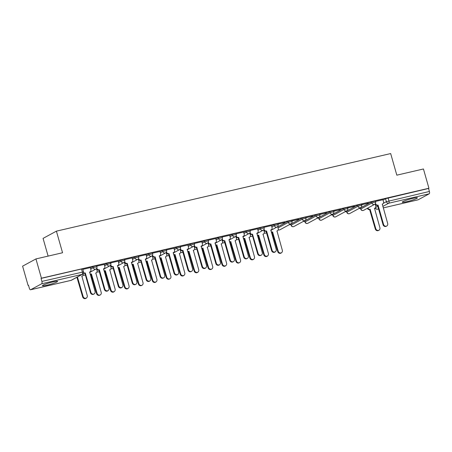 <?xml version="1.0" encoding="UTF-8"?>
<svg xmlns="http://www.w3.org/2000/svg" width="452" height="452" viewBox="0 0 452 452"><rect width="100%" height="100%" fill="white"/><g stroke="black" fill="none" stroke-linecap="round" stroke-linejoin="round"><path stroke-width="0.68" d="M96.609 265.652L92.875 266.623L93.18 267.686L96.914 266.72L96.609 265.652M110.548 262.42L106.813 263.386L107.113 264.454L110.847 263.482L110.548 262.42M124.481 259.182L120.746 260.154L121.051 261.216L124.786 260.25L124.481 259.182M138.414 255.951L134.679 256.917L134.984 257.985L138.719 257.013L138.414 255.951M152.352 252.713L148.618 253.685L148.923 254.747L152.652 253.781L152.352 252.713M166.285 249.476L162.55 250.448L162.856 251.515L166.59 250.544L166.285 249.476M180.224 246.244L176.489 247.216L176.788 248.278L180.523 247.312L180.224 246.244M194.157 243.006L190.422 243.978L190.727 245.046L194.462 244.074L194.157 243.006M208.089 239.775L204.355 240.746L204.66 241.809L208.395 240.837L208.089 239.775M222.028 236.537L218.293 237.509L218.598 238.577L222.327 237.605L222.028 236.537M235.961 233.305L232.226 234.272L232.531 235.339L236.266 234.368L235.961 233.305M249.899 230.068L246.165 231.04L246.464 232.108L250.199 231.136L249.899 230.068M263.832 226.836L260.098 227.802L260.403 228.87L264.137 227.898L263.832 226.836M277.765 223.599L274.031 224.571L274.336 225.633L278.07 224.667L277.765 223.599M291.704 220.367L287.969 221.333L288.274 222.401L292.009 221.429L291.704 220.367M305.637 217.129L301.902 218.101L302.207 219.163L305.942 218.197L305.637 217.129M319.575 213.898L315.841 214.864L316.14 215.932L319.875 214.96L319.575 213.898M333.508 210.66L329.774 211.632L330.079 212.694L333.813 211.728L333.508 210.66M347.441 207.428L343.706 208.395L344.012 209.462L347.746 208.491L347.441 207.428M361.38 204.191L357.645 205.163L357.95 206.225L361.685 205.259L361.38 204.191M375.313 200.959L371.578 201.925L371.883 202.993L375.618 202.021L375.313 200.959M406.794 201.66A7.899 0.831 164.1 0 0 417.422 197.857A7.899 0.831 164.1 0 0 412.857 198.377A7.899 0.831 164.1 0 0 402.229 202.185A7.899 0.831 164.1 0 0 406.794 201.66M46.98 285.184A7.899 0.831 164.1 0 0 57.607 281.376A7.899 0.831 164.1 0 0 53.042 281.895A7.899 0.831 164.1 0 0 42.415 285.704A7.899 0.831 164.1 0 0 46.98 285.184M35.94 258.928L62.557 252.753L56.404 231.153L390.675 153.561L396.822 175.161L423.445 168.98L428.931 188.252L41.426 278.2L35.94 258.928L22.6 266.16L28.092 285.432L28.51 285.331M288.992 224.87L290.805 224.446M302.925 221.633L304.744 221.209M316.863 218.401L318.677 217.977M330.796 215.163L332.61 214.74M344.729 211.931L346.548 211.508M358.668 208.694L360.481 208.27M48.115 256.103L43.07 238.385L56.404 231.153M28.092 285.432L28.476 285.218L29.335 288.223A2.023 0.859 -103.1 0 0 30.572 289.772A2.023 0.859 -103.1 0 0 30.663 289.738L41.669 283.771A2.023 0.859 -103.1 0 0 41.895 281.415L83.53 271.889L82.676 268.889L81.507 269.019L82.36 272.025A2.023 0.859 -103.1 0 1 82.134 274.381L41.669 283.771M41.426 278.2L41.042 278.415L41.895 281.415M383.042 200.033L385.516 198.694L386.37 201.694L429.4 191.467A2.023 0.859 76.9 0 1 429.174 193.823L418.168 199.784A2.023 0.859 76.9 0 1 418.077 199.824A2.023 0.859 76.9 0 1 417.976 199.829M429.4 191.467L428.547 188.461L428.931 188.252M361.566 204.841L368.465 203.061M368.516 203.23L361.515 204.671M347.628 208.078L354.532 206.293M354.577 206.462L347.582 207.909M333.695 211.31L340.593 209.53M340.644 209.7L333.644 211.14M319.756 214.547L326.66 212.762M326.706 212.932L319.711 214.378M305.823 217.779L312.722 215.999M312.773 216.169L305.772 217.61M291.89 221.017L298.789 219.231M298.834 219.401L291.839 220.847M271.155 231.69A2.023 1.819 61.5 0 0 272.59 231.966L278.246 251.306A2.328 2.096 61.5 0 0 282.353 250.351L276.969 230.949A2.023 1.819 61.5 0 0 278.206 228.599L277.652 226.548M277.952 224.248L284.856 222.469M284.901 222.638L277.907 224.079M271.471 225.599L263.968 227.316M250.103 232.509L250.159 232.701A2.023 1.819 61.5 0 0 252.498 234.226L258.148 253.561A2.328 2.096 61.5 0 0 262.262 252.606L256.877 233.209A2.023 1.819 61.5 0 0 258.109 230.853L257.617 228.791L250.035 230.548M243.6 232.068L236.097 233.786M229.667 235.306L222.164 237.017M215.728 238.537L208.231 240.255M194.366 245.447L194.422 245.639A2.023 1.819 61.5 0 0 196.756 247.165L202.411 266.499A2.328 2.096 61.5 0 0 206.519 265.544L201.134 246.148A2.023 1.819 61.5 0 0 202.372 243.797L201.874 241.73L194.292 243.487M187.857 245.007L180.359 246.724M173.924 248.244L166.421 249.962M159.985 251.476L152.488 253.193M138.623 258.386L138.679 258.578A2.023 1.819 61.5 0 0 141.018 260.103L146.668 279.438A2.328 2.096 61.5 0 0 150.776 278.483L145.391 259.086A2.023 1.819 61.5 0 0 146.629 256.736L146.132 254.668L138.555 256.431M132.12 257.945L124.616 259.663M110.751 264.855L110.808 265.047A2.023 1.819 61.5 0 0 113.147 266.573L118.797 285.907A2.328 2.096 61.5 0 0 122.904 284.952L117.526 265.556A2.023 1.819 61.5 0 0 118.757 263.205L118.26 261.137L110.683 262.9M104.248 264.414L96.745 266.132M83.603 272.579A2.023 1.819 61.5 0 0 85.275 273.042L90.925 292.376A2.328 2.096 61.5 0 0 95.039 291.427L89.654 272.025A2.023 1.819 61.5 0 0 90.886 269.674L90.394 267.607L82.812 269.369M90.4 267.963L92.875 266.623M104.339 264.725L106.813 263.386M118.271 261.493L120.746 260.154M132.204 258.256L134.679 256.917M146.143 255.024L148.618 253.685M160.076 251.787L162.55 250.448M174.014 248.555L176.489 247.216M187.947 245.317L190.422 243.978M201.88 242.086L204.355 240.746M215.819 238.848L218.293 237.509M229.752 235.616L232.226 234.272M243.69 232.379L246.165 231.04M257.623 229.147L260.098 227.802M271.556 225.91L274.031 224.571M277.714 226.893L287.969 221.333M290.896 224.062L291.043 225.271L290.896 224.062L301.902 218.101M304.834 220.83L304.976 222.034L304.834 220.83L315.841 214.864M318.767 217.593L318.909 218.802L318.767 217.593L329.774 211.632M332.706 214.361L332.847 215.564L332.706 214.361L343.706 208.395M346.639 211.124L346.78 212.333L346.639 211.124L357.645 205.163M360.577 207.892L360.719 209.095L360.577 207.892L371.578 201.925M382.951 199.722L375.448 201.439M41.042 278.415L81.507 269.019M428.547 188.461L385.516 198.694M375.522 203.394L375.578 203.586A2.023 1.819 61.5 0 0 377.917 205.112L377.409 205.383A2.023 1.819 -118.5 0 1 375.115 203.999M382.2 204.214A2.023 1.819 -118.5 0 1 382.183 204.219L382.703 203.937A2.023 1.819 61.5 0 0 383.528 201.745L382.946 199.699M378.047 205.078L383.567 224.446A2.328 2.096 61.5 0 0 386.731 226.017L386.223 226.294A2.328 2.096 -118.5 0 1 383.059 224.723L377.544 205.355M386.731 226.017A2.328 2.096 61.5 0 0 387.675 223.497L382.29 204.095A2.023 1.819 61.5 0 0 382.703 203.937M367.871 208.022A2.023 1.819 61.5 0 0 370.137 209.327L375.787 228.661A2.328 2.096 61.5 0 0 379.9 227.706L374.516 208.31A2.023 1.819 61.5 0 0 375.748 205.959L375.307 204.406M374.928 208.152L374.42 208.428A2.023 1.819 -118.5 0 1 374.409 208.434M378.951 230.232L378.448 230.509A2.328 2.096 -118.5 0 1 375.284 228.938L369.634 209.598A2.023 1.819 -118.5 0 1 367.369 208.293M369.764 209.57L370.273 209.293M264.041 229.271L264.098 229.469A2.023 1.819 61.5 0 0 266.431 230.989L265.929 231.26A2.023 1.819 -118.5 0 1 263.635 229.876M266.567 230.955L272.087 250.329A2.328 2.096 61.5 0 0 276.195 249.374L270.81 229.972A2.023 1.819 61.5 0 0 271.223 229.814L270.72 230.091A2.023 1.819 -118.5 0 1 270.703 230.096M275.251 251.9L274.743 252.171A2.328 2.096 -118.5 0 1 271.579 250.6L266.064 231.232M271.223 229.814A2.023 1.819 61.5 0 0 272.047 227.622L271.466 225.576M252.634 234.192L251.996 234.498A2.023 1.819 -118.5 0 1 249.696 233.108M257.29 233.051L256.781 233.322A2.023 1.819 -118.5 0 1 256.77 233.334M261.312 255.131L260.81 255.408A2.328 2.096 -118.5 0 1 257.646 253.838L252.126 234.464M236.17 235.741L236.226 235.938A2.023 1.819 61.5 0 0 238.566 237.458L238.057 237.735A2.023 1.819 -118.5 0 1 235.763 236.345M242.848 236.56A2.023 1.819 -118.5 0 1 242.831 236.565L243.351 236.289A2.023 1.819 61.5 0 0 244.176 234.091L243.594 232.045M238.696 237.43L244.216 256.798A2.328 2.096 61.5 0 0 247.38 258.369L246.871 258.64A2.328 2.096 -118.5 0 1 243.707 257.069L238.193 237.701M247.38 258.369A2.328 2.096 61.5 0 0 248.323 255.843L242.939 236.441A2.023 1.819 61.5 0 0 243.351 236.289M222.237 238.978L222.288 239.17A2.023 1.819 61.5 0 0 224.627 240.696L224.124 240.967A2.023 1.819 -118.5 0 1 221.825 239.577M224.763 240.662L230.277 260.03A2.328 2.096 61.5 0 0 234.39 259.075L229.006 239.679A2.023 1.819 61.5 0 0 229.418 239.52L228.915 239.797A2.023 1.819 -118.5 0 1 228.898 239.803M233.441 261.601L232.938 261.877A2.328 2.096 -118.5 0 1 229.774 260.307L224.254 240.939M229.418 239.52A2.023 1.819 61.5 0 0 230.237 237.328L229.656 235.283M208.299 242.215L208.355 242.408A2.023 1.819 61.5 0 0 210.694 243.927L210.186 244.204A2.023 1.819 -118.5 0 1 207.892 242.814M210.83 243.899L216.344 263.267A2.328 2.096 61.5 0 0 220.452 262.313L215.067 242.91A2.023 1.819 61.5 0 0 215.485 242.758L214.977 243.029A2.023 1.819 -118.5 0 1 214.966 243.035M219.508 264.838L219.005 265.109A2.328 2.096 -118.5 0 1 215.841 263.539L210.321 244.17M215.485 242.758A2.023 1.819 61.5 0 0 216.305 240.56L215.723 238.515M196.891 247.131L196.253 247.436A2.023 1.819 -118.5 0 1 193.959 246.046M201.547 245.99L201.044 246.267A2.023 1.819 -118.5 0 1 201.027 246.272M205.575 268.07L205.067 268.347A2.328 2.096 -118.5 0 1 201.903 266.776L196.388 247.408M180.427 248.685L180.484 248.877A2.023 1.819 61.5 0 0 182.823 250.397L182.32 250.674A2.023 1.819 -118.5 0 1 180.02 249.284M187.105 249.498A2.023 1.819 -118.5 0 1 187.094 249.504L187.614 249.227A2.023 1.819 61.5 0 0 188.433 247.029L187.851 244.984M182.958 250.368L188.473 269.737A2.328 2.096 61.5 0 0 191.637 271.307L191.134 271.579A2.328 2.096 -118.5 0 1 187.97 270.008L182.45 250.64M191.637 271.307A2.328 2.096 61.5 0 0 192.58 268.782L187.201 249.38A2.023 1.819 61.5 0 0 187.614 249.227M166.494 251.917L166.551 252.109A2.023 1.819 61.5 0 0 168.89 253.634L168.381 253.905A2.023 1.819 -118.5 0 1 166.087 252.515M169.02 253.6L174.54 272.968A2.328 2.096 61.5 0 0 178.647 272.014L173.263 252.617A2.023 1.819 61.5 0 0 173.675 252.459L173.172 252.736A2.023 1.819 -118.5 0 1 173.156 252.741M177.704 274.539L177.195 274.816A2.328 2.096 -118.5 0 1 174.031 273.245L168.517 253.877M173.675 252.459A2.023 1.819 61.5 0 0 174.5 250.267L173.918 248.221M152.561 255.154L152.612 255.346A2.023 1.819 61.5 0 0 154.951 256.866L154.448 257.143A2.023 1.819 -118.5 0 1 152.149 255.753M155.087 256.838L160.601 276.206A2.328 2.096 61.5 0 0 164.714 275.251L159.33 255.849A2.023 1.819 61.5 0 0 159.742 255.696L159.234 255.968A2.023 1.819 -118.5 0 1 159.223 255.979M163.765 277.777L163.262 278.048A2.328 2.096 -118.5 0 1 160.098 276.477L154.578 257.109M159.742 255.696A2.023 1.819 61.5 0 0 160.562 253.499L159.98 251.453M141.148 260.07L140.51 260.375A2.023 1.819 -118.5 0 1 138.216 258.985M145.81 258.928L145.301 259.205A2.023 1.819 -118.5 0 1 145.29 259.211M149.832 281.008L149.329 281.285A2.328 2.096 -118.5 0 1 146.165 279.715L140.645 260.346M124.69 261.623L124.741 261.815A2.023 1.819 61.5 0 0 127.08 263.335L126.577 263.612A2.023 1.819 -118.5 0 1 124.283 262.222M131.368 262.437A2.023 1.819 -118.5 0 1 131.351 262.448L131.871 262.166A2.023 1.819 61.5 0 0 132.696 259.968L132.114 257.922M127.215 263.307L132.735 282.675A2.328 2.096 61.5 0 0 135.899 284.246L135.391 284.517A2.328 2.096 -118.5 0 1 132.227 282.946L126.713 263.578M135.899 284.246A2.328 2.096 61.5 0 0 136.843 281.72L131.459 262.318A2.023 1.819 61.5 0 0 131.871 262.166M113.282 266.539L112.638 266.844A2.023 1.819 -118.5 0 1 110.344 265.454M117.938 265.397L117.43 265.674A2.023 1.819 -118.5 0 1 117.418 265.68M121.961 287.478L121.458 287.755A2.328 2.096 -118.5 0 1 118.294 286.184L112.774 266.816M96.818 268.092L96.875 268.285A2.023 1.819 61.5 0 0 99.214 269.804L98.705 270.081A2.023 1.819 -118.5 0 1 96.412 268.691M99.344 269.776L104.864 289.144A2.328 2.096 61.5 0 0 108.972 288.19L103.587 268.787A2.023 1.819 61.5 0 0 104 268.635L103.497 268.906A2.023 1.819 -118.5 0 1 103.48 268.917M108.028 290.715L107.519 290.986A2.328 2.096 -118.5 0 1 104.355 289.416L98.841 270.047M104 268.635A2.023 1.819 61.5 0 0 104.824 266.437L104.242 264.392M85.411 273.008L84.773 273.313A2.023 1.819 -118.5 0 1 83.49 273.127M90.067 271.867L89.558 272.144A2.023 1.819 -118.5 0 1 89.547 272.149M94.089 293.947L93.587 294.224A2.328 2.096 -118.5 0 1 90.423 292.653L84.903 273.285M277.381 230.797L276.878 231.068A2.023 1.819 -118.5 0 1 276.861 231.079M281.41 252.877L280.901 253.148A2.328 2.096 -118.5 0 1 277.737 251.578L272.087 232.243A2.023 1.819 -118.5 0 1 271.313 232.243M272.223 232.209L272.725 231.938M257.222 234.921A2.023 1.819 61.5 0 0 258.657 235.204L264.307 254.538A2.328 2.096 61.5 0 0 268.415 253.589L263.036 234.187A2.023 1.819 61.5 0 0 264.267 231.836L263.827 230.283M263.448 234.029L262.94 234.305A2.023 1.819 -118.5 0 1 262.928 234.311M267.471 256.109L266.968 256.386A2.328 2.096 -118.5 0 1 263.804 254.815L258.148 235.475A2.023 1.819 -118.5 0 1 257.38 235.481M258.284 235.447L258.793 235.17M243.283 238.159A2.023 1.819 61.5 0 0 244.718 238.436L250.374 257.776A2.328 2.096 61.5 0 0 254.482 256.821L249.097 237.424A2.023 1.819 61.5 0 0 250.335 235.068L249.888 233.52M249.51 237.266L249.007 237.537A2.023 1.819 -118.5 0 1 248.99 237.549M253.538 259.346L253.03 259.617A2.328 2.096 -118.5 0 1 249.866 258.047L244.216 238.712A2.023 1.819 -118.5 0 1 243.447 238.712M244.351 238.679L244.854 238.407M229.35 241.391A2.023 1.819 61.5 0 0 230.786 241.673L236.436 261.013A2.328 2.096 61.5 0 0 240.549 260.058L235.164 240.656A2.023 1.819 61.5 0 0 236.396 238.306L235.955 236.752M235.068 240.775A2.023 1.819 -118.5 0 1 235.057 240.78L235.577 240.498M239.6 262.584L239.097 262.855A2.328 2.096 -118.5 0 1 235.933 261.284L230.283 241.944A2.023 1.819 -118.5 0 1 229.509 241.95M230.413 241.916L230.921 241.639M215.418 244.628A2.023 1.819 61.5 0 0 216.853 244.905L222.503 264.245A2.328 2.096 61.5 0 0 226.61 263.29L221.226 243.894A2.023 1.819 61.5 0 0 222.463 241.537L222.022 239.989M221.638 243.735L221.135 244.007A2.023 1.819 -118.5 0 1 221.118 244.018M225.667 265.816L225.158 266.092A2.328 2.096 -118.5 0 1 221.994 264.522L216.344 245.182A2.023 1.819 -118.5 0 1 215.576 245.182M216.48 245.148L216.983 244.877M201.479 247.86A2.023 1.819 61.5 0 0 202.914 248.142L208.564 267.482A2.328 2.096 61.5 0 0 212.677 266.527L207.293 247.125A2.023 1.819 61.5 0 0 208.53 244.775L208.084 243.221M207.705 246.967L207.202 247.244A2.023 1.819 -118.5 0 1 207.185 247.25M211.728 269.053L211.225 269.324A2.328 2.096 -118.5 0 1 208.061 267.753L202.411 248.414A2.023 1.819 -118.5 0 1 201.637 248.419M202.541 248.385L203.05 248.108M187.546 251.097A2.023 1.819 61.5 0 0 188.981 251.374L194.631 270.714A2.328 2.096 61.5 0 0 198.739 269.759L193.36 250.363A2.023 1.819 61.5 0 0 194.592 248.007L194.151 246.459M193.772 250.205L193.264 250.476A2.023 1.819 -118.5 0 1 193.253 250.487M197.795 272.285L197.292 272.562A2.328 2.096 -118.5 0 1 194.128 270.991L188.473 251.651A2.023 1.819 -118.5 0 1 187.704 251.651M188.608 251.617L189.117 251.346M173.608 254.329A2.023 1.819 61.5 0 0 175.043 254.612L180.698 273.952A2.328 2.096 61.5 0 0 184.806 272.997L179.421 253.595A2.023 1.819 61.5 0 0 180.659 251.244L180.212 249.69M179.834 253.436L179.331 253.713A2.023 1.819 -118.5 0 1 179.314 253.719M183.862 275.522L183.354 275.793A2.328 2.096 -118.5 0 1 180.19 274.223L174.54 254.883A2.023 1.819 -118.5 0 1 173.771 254.888M174.675 254.855L175.178 254.578M159.675 257.567A2.023 1.819 61.5 0 0 161.11 257.843L166.76 277.183A2.328 2.096 61.5 0 0 170.873 276.228L165.488 256.832A2.023 1.819 61.5 0 0 166.72 254.476L166.279 252.928M165.901 256.674L165.392 256.945A2.023 1.819 -118.5 0 1 165.381 256.956M169.924 278.754L169.421 279.031A2.328 2.096 -118.5 0 1 166.257 277.46L160.607 258.12A2.023 1.819 -118.5 0 1 159.833 258.12M160.737 258.086L161.245 257.815M145.742 260.798A2.023 1.819 61.5 0 0 147.177 261.081L152.827 280.421A2.328 2.096 61.5 0 0 156.934 279.466L151.55 260.064A2.023 1.819 61.5 0 0 152.787 257.713L152.347 256.16M151.46 260.182A2.023 1.819 -118.5 0 1 151.443 260.188L151.962 259.906M155.991 281.991L155.482 282.263A2.328 2.096 -118.5 0 1 152.318 280.692L146.668 261.352A2.023 1.819 -118.5 0 1 145.9 261.358M146.804 261.324L147.307 261.047M131.803 264.036A2.023 1.819 61.5 0 0 133.238 264.318L138.888 283.653A2.328 2.096 61.5 0 0 143.001 282.698L137.617 263.301A2.023 1.819 61.5 0 0 138.849 260.945L138.408 259.397M138.029 263.143L137.527 263.414A2.023 1.819 -118.5 0 1 137.51 263.426M142.052 285.223L141.549 285.5A2.328 2.096 -118.5 0 1 138.385 283.929L132.735 264.589A2.023 1.819 -118.5 0 1 131.961 264.589M132.865 264.556L133.374 264.284M117.87 267.268A2.023 1.819 61.5 0 0 119.305 267.55L124.955 286.89A2.328 2.096 61.5 0 0 129.063 285.935L123.684 266.533A2.023 1.819 61.5 0 0 124.916 264.183L124.475 262.629M124.097 266.381L123.588 266.652A2.023 1.819 -118.5 0 1 123.577 266.657M128.119 288.461L127.617 288.732A2.328 2.096 -118.5 0 1 124.453 287.161L118.797 267.827A2.023 1.819 -118.5 0 1 118.028 267.827M118.932 267.793L119.441 267.522M103.932 270.505A2.023 1.819 61.5 0 0 105.367 270.788L111.022 290.122A2.328 2.096 61.5 0 0 115.13 289.167L109.746 269.771A2.023 1.819 61.5 0 0 110.983 267.42L110.537 265.866M110.158 269.612L109.655 269.889A2.023 1.819 -118.5 0 1 109.638 269.895M114.186 291.693L113.678 291.969A2.328 2.096 -118.5 0 1 110.514 290.399L104.864 271.059A2.023 1.819 -118.5 0 1 104.09 271.059M105 271.03L105.502 270.754M89.999 273.737A2.023 1.819 61.5 0 0 91.434 274.019L97.084 293.359A2.328 2.096 61.5 0 0 101.197 292.404L95.813 273.002A2.023 1.819 61.5 0 0 97.044 270.652L96.604 269.098M95.717 273.121A2.023 1.819 -118.5 0 1 95.705 273.127L96.225 272.85M100.248 294.93L99.745 295.201A2.328 2.096 -118.5 0 1 96.581 293.63L90.931 274.296A2.023 1.819 -118.5 0 1 90.157 274.296M91.061 274.262L91.57 273.991M76.896 277.285A2.023 1.819 61.5 0 0 77.501 277.257L83.151 296.591A2.328 2.096 61.5 0 0 87.259 295.636L81.874 276.24A2.023 1.819 61.5 0 0 83.111 273.889L83.083 273.799M82.287 276.082L81.784 276.358A2.023 1.819 -118.5 0 1 81.767 276.364M86.315 298.162L85.807 298.439A2.328 2.096 -118.5 0 1 82.643 296.868L76.993 277.528A2.023 1.819 -118.5 0 1 76.394 277.562M77.128 277.5L77.631 277.223M30.663 289.738L71.128 280.342L82.134 274.381A2.023 1.819 61.5 0 0 82.546 274.223A2.023 2.023 0 0 0 83.53 271.889M375.555 207.553L377.821 206.327M383.336 203.338L386.37 201.694A2.023 1.819 -118.5 0 0 388.709 203.219L382.81 206.411M378.51 208.745L377.702 209.18L378.578 208.977M383.234 207.897L418.168 199.784M429.174 193.823L388.709 203.219A2.023 0.859 -103.1 0 0 388.935 200.857L388.082 197.857M90.705 269.03L93.18 267.686A2.023 1.819 61.5 0 0 95.519 269.211A2.023 1.819 -118.5 0 0 95.931 269.053A2.023 2.023 0 0 0 96.914 266.72M96.864 270.008L97.259 269.793M104.638 265.793L107.113 264.454A2.023 1.819 61.5 0 0 109.452 265.974A2.023 1.819 -118.5 0 0 109.864 265.816A2.023 2.023 0 0 0 110.847 263.482M110.796 266.77L111.198 266.556M118.577 262.561L121.051 261.216A2.023 1.819 61.5 0 0 123.39 262.742A2.023 1.819 -118.5 0 0 123.803 262.584A2.023 2.023 0 0 0 124.786 260.25M124.735 263.539L125.131 263.324M132.509 259.324L134.984 257.985A2.023 1.819 61.5 0 0 137.323 259.505A2.023 1.819 -118.5 0 0 137.736 259.346A2.023 2.023 0 0 0 138.719 257.013M138.668 260.301L139.063 260.086M146.448 256.086L148.923 254.747A2.023 1.819 61.5 0 0 151.256 256.273A2.023 1.819 -118.5 0 0 151.669 256.114A2.023 2.023 0 0 0 152.652 253.781M152.601 257.069L153.002 256.855M160.381 252.854L162.856 251.515A2.023 1.819 61.5 0 0 165.195 253.035A2.023 1.819 -118.5 0 0 165.607 252.877A2.023 2.023 0 0 0 166.59 250.544M166.539 253.832L166.935 253.617M174.314 249.617L176.788 248.278A2.023 1.819 61.5 0 0 179.128 249.803A2.023 1.819 -118.5 0 0 179.54 249.645A2.023 2.023 0 0 0 180.523 247.312M180.472 250.6L180.873 250.385M188.252 246.385L190.727 245.046A2.023 1.819 61.5 0 0 193.066 246.566A2.023 1.819 -118.5 0 0 193.479 246.408A2.023 2.023 0 0 0 194.462 244.074M194.411 247.363L194.806 247.148M202.185 243.148L204.66 241.809A2.023 1.819 61.5 0 0 206.999 243.329A2.023 1.819 -118.5 0 0 207.411 243.176A2.023 2.023 0 0 0 208.395 240.837M208.344 244.131L208.739 243.916M216.124 239.916L218.598 238.577A2.023 1.819 61.5 0 0 220.932 240.097A2.023 1.819 -118.5 0 0 221.35 239.939A2.023 2.023 0 0 0 222.327 237.605M222.277 240.893L222.678 240.679M230.057 236.678L232.531 235.339A2.023 1.819 61.5 0 0 234.87 236.859A2.023 1.819 -118.5 0 0 235.283 236.707A2.023 2.023 0 0 0 236.266 234.368M236.215 237.662L236.611 237.447M243.99 233.447L246.464 232.108A2.023 1.819 61.5 0 0 248.803 233.627A2.023 1.819 -118.5 0 0 249.216 233.469A2.023 2.023 0 0 0 250.199 231.136M250.148 234.424L250.549 234.209M257.928 230.209L260.403 228.87A2.023 1.819 61.5 0 0 262.742 230.39A2.023 1.819 -118.5 0 0 263.154 230.237A2.023 2.023 0 0 0 264.137 227.898M264.087 231.192L264.482 230.978M271.861 226.977L274.336 225.633A2.023 1.819 61.5 0 0 276.675 227.158A2.023 1.819 -118.5 0 0 277.087 227A2.023 2.023 0 0 0 278.07 224.667M278.02 227.955L288.274 222.401A2.023 1.819 61.5 0 0 290.608 223.921A2.023 1.819 -118.5 0 0 291.026 223.768A2.023 2.023 0 0 0 292.009 221.429M291.043 225.271A2.023 2.023 0 0 0 293.953 226.497A2.023 1.819 61.5 0 1 291.201 225.13L302.207 219.163A2.023 1.819 61.5 0 0 304.546 220.689A2.023 1.819 -118.5 0 0 304.959 220.531A2.023 2.023 0 0 0 305.942 218.197M304.976 222.034A2.023 2.023 0 0 0 307.891 223.26A2.023 1.819 61.5 0 1 305.14 221.892L316.14 215.932A2.023 1.819 61.5 0 0 318.479 217.452A2.023 1.819 -118.5 0 0 318.892 217.299A2.023 2.023 0 0 0 319.875 214.96M318.909 218.802A2.023 2.023 0 0 0 321.824 220.028A2.023 1.819 61.5 0 1 319.072 218.661L330.079 212.694A2.023 1.819 61.5 0 0 332.418 214.22A2.023 1.819 -118.5 0 0 332.83 214.062A2.023 2.023 0 0 0 333.813 211.728M332.847 215.564A2.023 2.023 0 0 0 335.757 216.79A2.023 1.819 61.5 0 1 333.005 215.423L344.012 209.462A2.023 1.819 61.5 0 0 346.351 210.982A2.023 1.819 -118.5 0 0 346.763 210.83A2.023 2.023 0 0 0 347.746 208.491M346.78 212.333A2.023 2.023 0 0 0 349.695 213.553A2.023 1.819 61.5 0 1 346.944 212.191L357.95 206.225A2.023 1.819 61.5 0 0 360.284 207.75A2.023 1.819 -118.5 0 0 360.702 207.592A2.023 2.023 0 0 0 361.685 205.259M360.719 209.095A2.023 2.023 0 0 0 363.628 210.321A2.023 1.819 61.5 0 1 360.877 208.954L371.883 202.993A2.023 1.819 61.5 0 0 374.222 204.513A2.023 1.819 -118.5 0 0 374.635 204.36A2.023 2.023 0 0 0 375.618 202.021M278.234 229.644A2.023 1.819 61.5 0 0 280.02 229.729A2.023 2.023 0 0 1 278.195 229.785M264.301 232.882A2.023 1.819 61.5 0 0 266.081 232.966A2.023 2.023 0 0 1 264.262 233.017M250.363 236.113A2.023 1.819 61.5 0 0 252.148 236.198A2.023 2.023 0 0 1 250.329 236.255M236.43 239.351A2.023 1.819 61.5 0 0 238.215 239.436A2.023 2.023 0 0 1 236.39 239.487M222.497 242.583A2.023 1.819 61.5 0 0 224.277 242.667A2.023 2.023 0 0 1 222.457 242.724M208.558 245.82A2.023 1.819 61.5 0 0 210.344 245.905A2.023 2.023 0 0 1 208.519 245.956M194.626 249.052A2.023 1.819 61.5 0 0 196.405 249.137A2.023 2.023 0 0 1 194.586 249.193M180.687 252.289A2.023 1.819 61.5 0 0 182.472 252.374A2.023 2.023 0 0 1 180.653 252.425M166.754 255.521A2.023 1.819 61.5 0 0 168.534 255.606A2.023 2.023 0 0 1 166.715 255.662M152.816 258.759A2.023 1.819 61.5 0 0 154.601 258.843A2.023 2.023 0 0 1 152.782 258.894M138.883 261.996A2.023 1.819 61.5 0 0 140.668 262.075A2.023 2.023 0 0 1 138.843 262.132M124.95 265.228A2.023 1.819 61.5 0 0 126.729 265.313A2.023 2.023 0 0 1 124.91 265.364M111.011 268.465A2.023 1.819 61.5 0 0 112.797 268.544A2.023 2.023 0 0 1 110.977 268.601M97.078 271.697A2.023 1.819 61.5 0 0 98.858 271.782A2.023 2.023 0 0 1 97.039 271.838M83.14 274.935A2.023 1.819 61.5 0 0 84.925 275.014A2.023 2.023 0 0 1 83.106 275.07M30.572 289.772L71.037 280.381A2.023 2.023 0 0 0 71.54 280.189A2.023 1.819 61.5 0 1 71.128 280.342A2.023 0.859 76.9 0 1 71.037 280.381A2.023 0.859 76.9 0 1 70.936 280.387M375.245 207.926A2.023 2.023 0 0 0 377.612 209.214A2.023 0.859 76.9 0 0 377.702 209.18A2.023 1.819 -118.5 0 1 375.397 207.767M378.578 208.988L377.612 209.214A2.023 0.859 76.9 0 1 377.454 209.219M377.917 205.112L377.409 205.383M383.567 224.446L383.059 224.723M369.634 209.598L370.137 209.327M375.284 228.938L375.787 228.661M266.431 230.989L265.929 231.26M272.087 250.329L271.579 250.6M252.498 234.226L251.996 234.498M258.148 253.561L257.646 253.838M238.566 237.458L238.057 237.735M244.216 256.798L243.707 257.069M224.627 240.696L224.124 240.967M230.277 260.03L229.774 260.307M210.694 243.927L210.186 244.204M216.344 263.267L215.841 263.539M196.756 247.165L196.253 247.436M202.411 266.499L201.903 266.776M182.823 250.397L182.32 250.674M188.473 269.737L187.97 270.008M168.89 253.634L168.381 253.905M174.54 272.968L174.031 273.245M154.951 256.866L154.448 257.143M160.601 276.206L160.098 276.477M141.018 260.103L140.51 260.375M146.668 279.438L146.165 279.715M127.08 263.335L126.577 263.612M132.735 282.675L132.227 282.946M113.147 266.573L112.638 266.844M118.797 285.907L118.294 286.184M99.214 269.804L98.705 270.081M104.864 289.144L104.355 289.416M85.275 273.042L84.773 273.313M90.925 292.376L90.423 292.653M272.087 232.243L272.59 231.966M277.737 251.578L278.246 251.306M258.148 235.475L258.657 235.204M263.804 254.815L264.307 254.538M244.216 238.712L244.718 238.436M249.866 258.047L250.374 257.776M230.283 241.944L230.786 241.673M235.933 261.284L236.436 261.013M216.344 245.182L216.853 244.905M221.994 264.522L222.503 264.245M202.411 248.414L202.914 248.142M208.061 267.753L208.564 267.482M188.473 251.651L188.981 251.374M194.128 270.991L194.631 270.714M174.54 254.883L175.043 254.612M180.19 274.223L180.698 273.952M160.607 258.12L161.11 257.843M166.257 277.46L166.76 277.183M146.668 261.352L147.177 261.081M152.318 280.692L152.827 280.421M132.735 264.589L133.238 264.318M138.385 283.929L138.888 283.653M118.797 267.827L119.305 267.55M124.453 287.161L124.955 286.89M104.864 271.059L105.367 270.788M110.514 290.399L111.022 290.122M90.931 274.296L91.434 274.019M96.581 293.63L97.084 293.359M76.993 277.528L77.501 277.257M82.643 296.868L83.151 296.591M374.635 204.36L363.628 210.321M360.702 207.592L349.695 213.553M346.763 210.83L335.757 216.79M332.83 214.062L321.824 220.028M318.892 217.299L307.891 223.26M304.959 220.531L293.953 226.497M291.026 223.768L280.02 229.729M277.087 227L270.793 230.413M266.494 232.74L266.081 232.966M263.154 230.237L256.86 233.644M252.555 235.978L252.148 236.198M249.216 233.469L242.922 236.882M238.622 239.21L238.215 239.436M235.283 236.707L228.989 240.114M224.689 242.447L224.277 242.667M221.35 239.939L215.05 243.351M210.751 245.679L210.344 245.905M207.411 243.176L201.117 246.583M196.818 248.916L196.405 249.137M193.479 246.408L187.184 249.82M182.879 252.148L182.472 252.374M179.54 249.645L173.246 253.058M168.946 255.386L168.534 255.606M165.607 252.877L159.313 256.29M155.013 258.617L154.601 258.843M151.669 256.114L145.374 259.527M141.075 261.855L140.668 262.075M137.736 259.346L131.442 262.759M127.142 265.092L126.729 265.313M123.803 262.584L117.509 265.996M113.203 268.324L112.797 268.544M109.864 265.816L103.57 269.228M99.27 271.562L98.858 271.782M95.931 269.053L89.637 272.466M85.338 274.793L84.925 275.014M71.54 280.189L82.546 274.223M383.234 207.909L418.077 199.824"/></g></svg>
